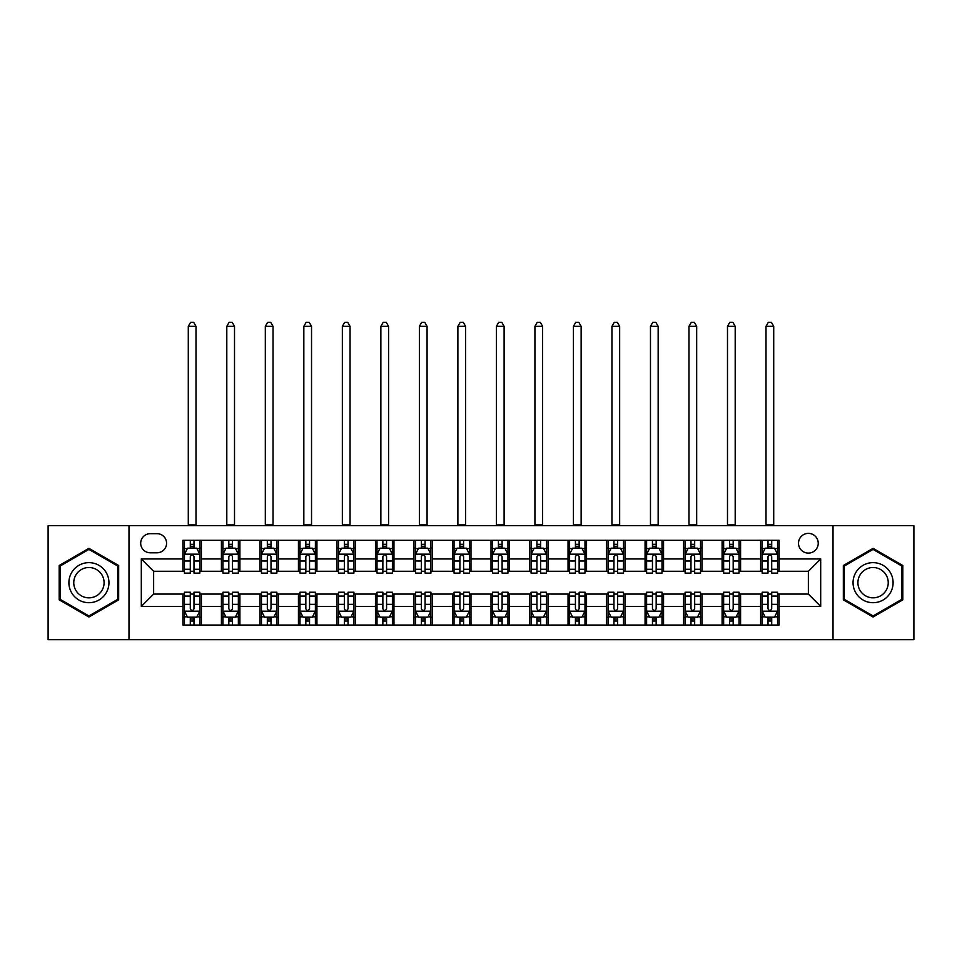 <?xml version="1.0" encoding="UTF-8"?>
<svg xmlns="http://www.w3.org/2000/svg" width="962" height="962" viewBox="0 0 962 962"><rect width="100%" height="100%" fill="white"/><g stroke="black" fill="none" stroke-linecap="round" stroke-linejoin="round"><path stroke-width="1.44" d="M808.369 533.381A9.86 9.86 0 0 0 798.508 543.241A9.86 9.86 0 0 0 808.369 553.102A9.86 9.86 0 0 0 818.229 543.241A9.86 9.86 0 0 0 808.369 533.381M833.02 639.682L913.9 639.682L913.9 525.673L833.02 525.673L833.02 639.682L128.98 639.682L128.98 525.673L48.1 525.673L48.1 639.682L128.98 639.682M150.24 552.789L157.022 552.789A9.548 9.548 0 0 0 166.57 543.241A9.548 9.548 0 0 0 157.022 533.682L150.24 533.682A9.548 9.548 0 0 0 140.692 543.241A9.548 9.548 0 0 0 150.24 552.789M833.02 525.673L128.98 525.673M182.9 606.397L141.306 606.397L141.306 558.958L182.9 558.958L182.9 571.272L153.631 571.272L153.631 594.083L182.9 594.083L182.9 625.047L779.1 625.047L779.1 594.083L808.369 594.083L808.369 571.272L779.1 571.272L779.1 558.958L820.694 558.958L820.694 606.397L779.1 606.397M779.1 558.958L779.1 540.307L182.9 540.307L182.9 558.958M760.617 540.307L760.617 571.272L762.157 571.272M768.013 571.272L771.704 571.272M777.561 571.272L779.1 571.272M760.617 571.272L739.044 571.272M722.101 540.307L722.101 571.272L723.64 571.272M729.497 571.272L733.188 571.272M722.101 571.272L700.528 571.272M683.585 540.307L683.585 571.272L685.124 571.272M690.981 571.272L694.672 571.272M683.585 571.272L662.012 571.272M645.069 540.307L645.069 571.272L646.608 571.272M652.464 571.272L656.168 571.272M645.069 571.272L623.508 571.272M606.553 540.307L606.553 571.272L608.092 571.272M613.948 571.272L617.652 571.272M606.553 571.272L584.992 571.272M568.037 540.307L568.037 571.272L569.588 571.272M575.432 571.272L579.136 571.272M568.037 571.272L546.476 571.272M529.533 540.307L529.533 571.272L531.072 571.272M536.928 571.272L540.62 571.272M529.533 571.272L507.96 571.272M491.017 540.307L491.017 571.272L492.556 571.272M498.412 571.272L502.104 571.272M491.017 571.272L469.444 571.272M452.501 540.307L452.501 571.272L454.04 571.272M459.896 571.272L463.588 571.272M452.501 571.272L430.928 571.272M413.985 540.307L413.985 571.272L415.524 571.272M421.38 571.272L425.072 571.272M413.985 571.272L392.412 571.272M375.469 540.307L375.469 571.272L377.008 571.272M382.864 571.272L386.568 571.272M375.469 571.272L353.908 571.272M336.953 540.307L336.953 571.272L338.492 571.272M344.348 571.272L348.052 571.272M336.953 571.272L315.392 571.272M298.448 540.307L298.448 571.272L299.988 571.272M305.832 571.272L309.536 571.272M298.448 571.272L276.876 571.272M259.932 540.307L259.932 571.272L261.472 571.272M267.328 571.272L271.019 571.272M259.932 571.272L238.36 571.272M221.416 540.307L221.416 571.272L222.956 571.272M228.812 571.272L232.503 571.272M221.416 571.272L199.843 571.272M182.9 571.272L184.439 571.272M190.296 571.272L193.987 571.272M182.9 594.083L184.439 594.083M190.296 594.083L193.987 594.083M199.843 594.083L201.383 594.083L201.383 625.047M222.956 594.083L201.383 594.083M228.812 594.083L232.503 594.083M238.36 594.083L239.899 594.083L239.899 625.047M261.472 594.083L239.899 594.083M267.328 594.083L271.019 594.083M276.876 594.083L278.415 594.083L278.415 625.047M299.988 594.083L278.415 594.083M305.832 594.083L309.536 594.083M315.392 594.083L316.931 594.083L316.931 625.047M338.492 594.083L316.931 594.083M344.348 594.083L348.052 594.083M353.908 594.083L355.447 594.083L355.447 625.047M377.008 594.083L355.447 594.083M382.864 594.083L386.568 594.083M392.412 594.083L393.963 594.083L393.963 625.047M415.524 594.083L393.963 594.083M421.38 594.083L425.072 594.083M430.928 594.083L432.467 594.083L432.467 625.047M454.04 594.083L432.467 594.083M459.896 594.083L463.588 594.083M469.444 594.083L470.983 594.083L470.983 625.047M492.556 594.083L470.983 594.083M498.412 594.083L502.104 594.083M507.96 594.083L509.499 594.083L509.499 625.047M531.072 594.083L509.499 594.083M536.928 594.083L540.62 594.083M546.476 594.083L548.015 594.083L548.015 625.047M569.588 594.083L548.015 594.083M575.432 594.083L579.136 594.083M584.992 594.083L586.531 594.083L586.531 625.047M608.092 594.083L586.531 594.083M613.948 594.083L617.652 594.083M623.508 594.083L625.047 594.083L625.047 625.047M646.608 594.083L625.047 594.083M652.464 594.083L656.168 594.083M662.012 594.083L663.552 594.083L663.552 625.047M685.124 594.083L663.552 594.083M690.981 594.083L694.672 594.083M700.528 594.083L702.068 594.083L702.068 625.047M723.64 594.083L702.068 594.083M729.497 594.083L733.188 594.083M739.044 594.083L740.584 594.083L740.584 625.047M762.157 594.083L740.584 594.083M768.013 594.083L771.704 594.083M777.561 594.083L779.1 594.083M201.383 540.307L201.383 571.272M182.9 548.015L184.439 548.015M190.296 548.015L193.987 548.015M199.843 548.015L201.383 548.015M182.9 617.339L184.439 617.339M190.296 617.339L193.987 617.339M199.843 617.339L201.383 617.339M221.416 594.083L221.416 625.047M239.899 540.307L239.899 571.272M221.416 548.015L222.956 548.015M228.812 548.015L232.503 548.015M238.36 548.015L239.899 548.015M221.416 617.339L222.956 617.339M228.812 617.339L232.503 617.339M238.36 617.339L239.899 617.339M259.932 594.083L259.932 625.047M259.932 617.339L261.472 617.339M267.328 617.339L271.019 617.339M276.876 617.339L278.415 617.339M278.415 540.307L278.415 571.272M259.932 548.015L261.472 548.015M267.328 548.015L271.019 548.015M276.876 548.015L278.415 548.015M298.448 594.083L298.448 625.047M298.448 617.339L299.988 617.339M305.832 617.339L309.536 617.339M315.392 617.339L316.931 617.339M316.931 540.307L316.931 571.272M298.448 548.015L299.988 548.015M305.832 548.015L309.536 548.015M315.392 548.015L316.931 548.015M336.953 594.083L336.953 625.047M336.953 617.339L338.492 617.339M344.348 617.339L348.052 617.339M353.908 617.339L355.447 617.339M355.447 540.307L355.447 571.272M336.953 548.015L338.492 548.015M344.348 548.015L348.052 548.015M353.908 548.015L355.447 548.015M375.469 594.083L375.469 625.047M375.469 617.339L377.008 617.339M382.864 617.339L386.568 617.339M392.412 617.339L393.963 617.339M393.963 540.307L393.963 571.272M375.469 548.015L377.008 548.015M382.864 548.015L386.568 548.015M392.412 548.015L393.963 548.015M413.985 594.083L413.985 625.047M413.985 617.339L415.524 617.339M421.38 617.339L425.072 617.339M430.928 617.339L432.467 617.339M432.467 540.307L432.467 571.272M413.985 548.015L415.524 548.015M421.38 548.015L425.072 548.015M430.928 548.015L432.467 548.015M452.501 594.083L452.501 625.047M452.501 617.339L454.04 617.339M459.896 617.339L463.588 617.339M469.444 617.339L470.983 617.339M470.983 540.307L470.983 571.272M452.501 548.015L454.04 548.015M459.896 548.015L463.588 548.015M469.444 548.015L470.983 548.015M491.017 594.083L491.017 625.047M491.017 617.339L492.556 617.339M498.412 617.339L502.104 617.339M507.96 617.339L509.499 617.339M509.499 540.307L509.499 571.272M491.017 548.015L492.556 548.015M498.412 548.015L502.104 548.015M507.96 548.015L509.499 548.015M529.533 594.083L529.533 625.047M529.533 617.339L531.072 617.339M536.928 617.339L540.62 617.339M546.476 617.339L548.015 617.339M548.015 540.307L548.015 571.272M529.533 548.015L531.072 548.015M536.928 548.015L540.62 548.015M546.476 548.015L548.015 548.015M568.037 594.083L568.037 625.047M568.037 617.339L569.588 617.339M575.432 617.339L579.136 617.339M584.992 617.339L586.531 617.339M586.531 540.307L586.531 571.272M568.037 548.015L569.588 548.015M575.432 548.015L579.136 548.015M584.992 548.015L586.531 548.015M606.553 594.083L606.553 625.047M606.553 617.339L608.092 617.339M613.948 617.339L617.652 617.339M623.508 617.339L625.047 617.339M625.047 540.307L625.047 571.272M606.553 548.015L608.092 548.015M613.948 548.015L617.652 548.015M623.508 548.015L625.047 548.015M645.069 594.083L645.069 625.047M645.069 617.339L646.608 617.339M652.464 617.339L656.168 617.339M662.012 617.339L663.552 617.339M663.552 540.307L663.552 571.272M645.069 548.015L646.608 548.015M652.464 548.015L656.168 548.015M662.012 548.015L663.552 548.015M683.585 594.083L683.585 625.047M683.585 617.339L685.124 617.339M690.981 617.339L694.672 617.339M700.528 617.339L702.068 617.339M702.068 540.307L702.068 571.272M683.585 548.015L685.124 548.015M690.981 548.015L694.672 548.015M700.528 548.015L702.068 548.015M722.101 594.083L722.101 625.047M722.101 617.339L723.64 617.339M729.497 617.339L733.188 617.339M739.044 617.339L740.584 617.339M740.584 540.307L740.584 571.272M722.101 548.015L723.64 548.015M729.497 548.015L733.188 548.015M739.044 548.015L740.584 548.015M760.617 594.083L760.617 625.047M760.617 617.339L762.157 617.339M768.013 617.339L771.704 617.339M777.561 617.339L779.1 617.339M760.617 548.015L762.157 548.015M768.013 548.015L771.704 548.015M777.561 548.015L779.1 548.015M153.631 571.272L141.306 558.958M153.631 594.083L141.306 606.397M820.694 558.958L808.369 571.272M820.694 606.397L808.369 594.083M88.925 617.015L118.663 599.843L118.663 565.512L88.925 548.34L59.187 565.512L59.187 599.843L88.925 617.015M902.813 565.512L873.075 548.34L843.337 565.512L843.337 599.843L873.075 617.015L902.813 599.843L902.813 565.512M193.987 544.312L190.296 544.312M199.843 569.263L193.987 569.263L193.987 573.124L199.843 573.124L199.843 554.328L196.765 548.172L187.518 548.172L184.439 554.328L184.439 573.124L190.296 573.124L190.296 569.263L184.439 569.263M184.439 554.328L184.439 540.307M199.843 554.328L199.843 540.307M190.296 548.172L190.296 540.307M193.987 540.307L193.987 548.172M193.987 569.263L193.987 556.637C192.761 554.268 191.534 554.268 190.296 556.637L190.296 569.263M188.287 525.673L188.287 326.322L195.995 326.322L193.687 322.318L190.608 322.318L188.287 326.322M195.995 525.673L195.995 326.322M190.296 621.043L193.987 621.043M184.439 596.091L190.296 596.091L190.296 592.231L184.439 592.231L184.439 611.026L187.518 617.183L196.765 617.183L199.843 611.026L199.843 592.231L193.987 592.231L193.987 596.091L199.843 596.091M199.843 611.026L199.843 625.047M184.439 611.026L184.439 625.047M193.987 617.183L193.987 625.047M190.296 625.047L190.296 617.183M190.296 596.091L190.296 608.718C191.522 611.086 192.761 611.086 193.987 608.718L193.987 596.091M232.503 544.312L228.812 544.312M238.36 569.263L232.503 569.263L232.503 573.124L238.36 573.124L238.36 554.328L235.281 548.172L226.034 548.172L222.956 554.328L222.956 573.124L228.812 573.124L228.812 569.263L222.956 569.263M222.956 554.328L222.956 540.307M238.36 554.328L238.36 540.307M228.812 548.172L228.812 540.307M232.503 540.307L232.503 548.172M232.503 569.263L232.503 556.637C231.277 554.268 230.038 554.268 228.812 556.637L228.812 569.263M226.804 525.673L226.804 326.322L234.512 326.322L232.203 322.318L229.112 322.318L226.804 326.322M234.512 525.673L234.512 326.322M271.019 544.312L267.328 544.312M276.876 569.263L271.019 569.263L271.019 573.124L276.876 573.124L276.876 554.328L273.797 548.172L264.55 548.172L261.472 554.328L261.472 573.124L267.328 573.124L267.328 569.263L261.472 569.263M261.472 554.328L261.472 540.307M276.876 554.328L276.876 540.307M267.328 548.172L267.328 540.307M271.019 540.307L271.019 548.172M271.019 569.263L271.019 556.637C269.793 554.268 268.554 554.268 267.328 556.637L267.328 569.263M265.32 525.673L265.32 326.322L273.028 326.322L270.707 322.318L267.628 322.318L265.32 326.322M273.028 525.673L273.028 326.322M309.536 544.312L305.832 544.312M315.392 569.263L309.536 569.263L309.536 573.124L315.392 573.124L315.392 554.328L312.313 548.172L303.066 548.172L299.988 554.328L299.988 573.124L305.832 573.124L305.832 569.263L299.988 569.263M299.988 554.328L299.988 540.307M315.392 554.328L315.392 540.307M305.832 548.172L305.832 540.307M309.536 540.307L309.536 548.172M309.536 569.263L309.536 556.637C308.309 554.268 307.07 554.268 305.832 556.637L305.832 569.263M303.836 525.673L303.836 326.322L311.532 326.322L309.223 322.318L306.144 322.318L303.836 326.322M311.532 525.673L311.532 326.322M228.812 621.043L232.503 621.043M222.956 596.091L228.812 596.091L228.812 592.231L222.956 592.231L222.956 611.026L226.034 617.183L235.281 617.183L238.36 611.026L238.36 592.231L232.503 592.231L232.503 596.091L238.36 596.091M238.36 611.026L238.36 625.047M222.956 611.026L222.956 625.047M232.503 617.183L232.503 625.047M228.812 625.047L228.812 617.183M228.812 596.091L228.812 608.718C230.038 611.086 231.277 611.086 232.503 608.718L232.503 596.091M267.328 621.043L271.019 621.043M261.472 596.091L267.328 596.091L267.328 592.231L261.472 592.231L261.472 611.026L264.55 617.183L273.797 617.183L276.876 611.026L276.876 592.231L271.019 592.231L271.019 596.091L276.876 596.091M276.876 611.026L276.876 625.047M261.472 611.026L261.472 625.047M271.019 617.183L271.019 625.047M267.328 625.047L267.328 617.183M267.328 596.091L267.328 608.718C268.554 611.086 269.781 611.086 271.019 608.718L271.019 596.091M305.832 621.043L309.536 621.043M299.988 596.091L305.832 596.091L305.832 592.231L299.988 592.231L299.988 611.026L303.066 617.183L312.313 617.183L315.392 611.026L315.392 592.231L309.536 592.231L309.536 596.091L315.392 596.091M315.392 611.026L315.392 625.047M299.988 611.026L299.988 625.047M309.536 617.183L309.536 625.047M305.832 625.047L305.832 617.183M305.832 596.091L305.832 608.718C307.07 611.086 308.297 611.086 309.536 608.718L309.536 596.091M348.052 544.312L344.348 544.312M353.908 569.263L348.052 569.263L348.052 573.124L353.908 573.124L353.908 554.328L350.817 548.172L341.582 548.172L338.492 554.328L338.492 573.124L344.348 573.124L344.348 569.263L338.492 569.263M338.492 554.328L338.492 540.307M353.908 554.328L353.908 540.307M344.348 548.172L344.348 540.307M348.052 540.307L348.052 548.172M348.052 569.263L348.052 556.637C346.813 554.268 345.586 554.268 344.348 556.637L344.348 569.263M342.352 525.673L342.352 326.322L350.048 326.322L347.739 322.318L344.661 322.318L342.352 326.322M350.048 525.673L350.048 326.322M344.348 621.043L348.052 621.043M338.492 596.091L344.348 596.091L344.348 592.231L338.492 592.231L338.492 611.026L341.582 617.183L350.817 617.183L353.908 611.026L353.908 592.231L348.052 592.231L348.052 596.091L353.908 596.091M353.908 611.026L353.908 625.047M338.492 611.026L338.492 625.047M348.052 617.183L348.052 625.047M344.348 625.047L344.348 617.183M344.348 596.091L344.348 608.718C345.586 611.086 346.813 611.086 348.052 608.718L348.052 596.091M106.265 572.667A20.022 20.022 0 0 0 78.908 565.331A20.022 20.022 0 0 0 71.585 592.688A20.022 20.022 0 0 0 98.942 600.023A20.022 20.022 0 0 0 106.265 572.667M102.056 575.096A15.164 15.164 0 0 0 81.349 569.54A15.164 15.164 0 0 0 75.794 590.259A15.164 15.164 0 0 0 96.501 595.815A15.164 15.164 0 0 0 102.056 575.096M88.925 615.945L60.113 599.314L60.113 566.041L88.925 549.41L117.737 566.041L117.737 599.314L88.925 615.945M873.075 602.705A20.022 20.022 0 0 0 893.097 582.683A20.022 20.022 0 0 0 873.075 562.65A20.022 20.022 0 0 0 853.053 582.683A20.022 20.022 0 0 0 873.075 602.705M873.075 597.835A15.164 15.164 0 0 0 888.239 582.683A15.164 15.164 0 0 0 873.075 567.52A15.164 15.164 0 0 0 857.912 582.683A15.164 15.164 0 0 0 873.075 597.835M844.263 566.041L873.075 549.41L901.887 566.041L901.887 599.314L873.075 615.945L844.263 599.314L844.263 566.041M386.568 544.312L382.864 544.312M392.412 569.263L386.568 569.263L386.568 573.124L392.412 573.124L392.412 554.328L389.333 548.172L380.098 548.172L377.008 554.328L377.008 573.124L382.864 573.124L382.864 569.263L377.008 569.263M377.008 554.328L377.008 540.307M392.412 554.328L392.412 540.307M382.864 548.172L382.864 540.307M386.568 540.307L386.568 548.172M386.568 569.263L386.568 556.637C385.329 554.268 384.103 554.268 382.864 556.637L382.864 569.263M380.868 525.673L380.868 326.322L388.564 326.322L386.255 322.318L383.177 322.318L380.868 326.322M388.564 525.673L388.564 326.322M382.864 621.043L386.568 621.043M377.008 596.091L382.864 596.091L382.864 592.231L377.008 592.231L377.008 611.026L380.098 617.183L389.333 617.183L392.412 611.026L392.412 592.231L386.568 592.231L386.568 596.091L392.412 596.091M392.412 611.026L392.412 625.047M377.008 611.026L377.008 625.047M386.568 617.183L386.568 625.047M382.864 625.047L382.864 617.183M382.864 596.091L382.864 608.718C384.091 611.086 385.329 611.086 386.568 608.718L386.568 596.091M425.072 544.312L421.38 544.312M430.928 569.263L425.072 569.263L425.072 573.124L430.928 573.124L430.928 554.328L427.849 548.172L418.602 548.172L415.524 554.328L415.524 573.124L421.38 573.124L421.38 569.263L415.524 569.263M415.524 554.328L415.524 540.307M430.928 554.328L430.928 540.307M421.38 548.172L421.38 540.307M425.072 540.307L425.072 548.172M425.072 569.263L425.072 556.637C423.845 554.268 422.619 554.268 421.38 556.637L421.38 569.263M419.372 525.673L419.372 326.322L427.08 326.322L424.771 322.318L421.693 322.318L419.372 326.322M427.08 525.673L427.08 326.322M421.38 621.043L425.072 621.043M415.524 596.091L421.38 596.091L421.38 592.231L415.524 592.231L415.524 611.026L418.602 617.183L427.849 617.183L430.928 611.026L430.928 592.231L425.072 592.231L425.072 596.091L430.928 596.091M430.928 611.026L430.928 625.047M415.524 611.026L415.524 625.047M425.072 617.183L425.072 625.047M421.38 625.047L421.38 617.183M421.38 596.091L421.38 608.718C422.607 611.086 423.845 611.086 425.072 608.718L425.072 596.091M463.588 544.312L459.896 544.312M469.444 569.263L463.588 569.263L463.588 573.124L469.444 573.124L469.444 554.328L466.366 548.172L457.118 548.172L454.04 554.328L454.04 573.124L459.896 573.124L459.896 569.263L454.04 569.263M454.04 554.328L454.04 540.307M469.444 554.328L469.444 540.307M459.896 548.172L459.896 540.307M463.588 540.307L463.588 548.172M463.588 569.263L463.588 556.637C462.361 554.268 461.123 554.268 459.896 556.637L459.896 569.263M457.888 525.673L457.888 326.322L465.596 326.322L463.287 322.318L460.197 322.318L457.888 326.322M465.596 525.673L465.596 326.322M459.896 621.043L463.588 621.043M454.04 596.091L459.896 596.091L459.896 592.231L454.04 592.231L454.04 611.026L457.118 617.183L466.366 617.183L469.444 611.026L469.444 592.231L463.588 592.231L463.588 596.091L469.444 596.091M469.444 611.026L469.444 625.047M454.04 611.026L454.04 625.047M463.588 617.183L463.588 625.047M459.896 625.047L459.896 617.183M459.896 596.091L459.896 608.718C461.123 611.086 462.361 611.086 463.588 608.718L463.588 596.091M502.104 544.312L498.412 544.312M507.96 569.263L502.104 569.263L502.104 573.124L507.96 573.124L507.96 554.328L504.882 548.172L495.634 548.172L492.556 554.328L492.556 573.124L498.412 573.124L498.412 569.263L492.556 569.263M492.556 554.328L492.556 540.307M507.96 554.328L507.96 540.307M498.412 548.172L498.412 540.307M502.104 540.307L502.104 548.172M502.104 569.263L502.104 556.637C500.877 554.268 499.639 554.268 498.412 556.637L498.412 569.263M496.404 525.673L496.404 326.322L504.112 326.322L501.803 322.318L498.713 322.318L496.404 326.322M504.112 525.673L504.112 326.322M498.412 621.043L502.104 621.043M492.556 596.091L498.412 596.091L498.412 592.231L492.556 592.231L492.556 611.026L495.634 617.183L504.882 617.183L507.96 611.026L507.96 592.231L502.104 592.231L502.104 596.091L507.96 596.091M507.96 611.026L507.96 625.047M492.556 611.026L492.556 625.047M502.104 617.183L502.104 625.047M498.412 625.047L498.412 617.183M498.412 596.091L498.412 608.718C499.639 611.086 500.877 611.086 502.104 608.718L502.104 596.091M540.62 544.312L536.928 544.312M546.476 569.263L540.62 569.263L540.62 573.124L546.476 573.124L546.476 554.328L543.398 548.172L534.15 548.172L531.072 554.328L531.072 573.124L536.928 573.124L536.928 569.263L531.072 569.263M531.072 554.328L531.072 540.307M546.476 554.328L546.476 540.307M536.928 548.172L536.928 540.307M540.62 540.307L540.62 548.172M540.62 569.263L540.62 556.637C539.393 554.268 538.155 554.268 536.928 556.637L536.928 569.263M534.92 525.673L534.92 326.322L542.628 326.322L540.307 322.318L537.229 322.318L534.92 326.322M542.628 525.673L542.628 326.322M536.928 621.043L540.62 621.043M531.072 596.091L536.928 596.091L536.928 592.231L531.072 592.231L531.072 611.026L534.15 617.183L543.398 617.183L546.476 611.026L546.476 592.231L540.62 592.231L540.62 596.091L546.476 596.091M546.476 611.026L546.476 625.047M531.072 611.026L531.072 625.047M540.62 617.183L540.62 625.047M536.928 625.047L536.928 617.183M536.928 596.091L536.928 608.718C538.155 611.086 539.381 611.086 540.62 608.718L540.62 596.091M579.136 544.312L575.432 544.312M584.992 569.263L579.136 569.263L579.136 573.124L584.992 573.124L584.992 554.328L581.902 548.172L572.667 548.172L569.588 554.328L569.588 573.124L575.432 573.124L575.432 569.263L569.588 569.263M569.588 554.328L569.588 540.307M584.992 554.328L584.992 540.307M575.432 548.172L575.432 540.307M579.136 540.307L579.136 548.172M579.136 569.263L579.136 556.637C577.909 554.268 576.671 554.268 575.432 556.637L575.432 569.263M573.436 525.673L573.436 326.322L581.132 326.322L578.823 322.318L575.745 322.318L573.436 326.322M581.132 525.673L581.132 326.322M575.432 621.043L579.136 621.043M569.588 596.091L575.432 596.091L575.432 592.231L569.588 592.231L569.588 611.026L572.667 617.183L581.902 617.183L584.992 611.026L584.992 592.231L579.136 592.231L579.136 596.091L584.992 596.091M584.992 611.026L584.992 625.047M569.588 611.026L569.588 625.047M579.136 617.183L579.136 625.047M575.432 625.047L575.432 617.183M575.432 596.091L575.432 608.718C576.671 611.086 577.897 611.086 579.136 608.718L579.136 596.091M617.652 544.312L613.948 544.312M623.508 569.263L617.652 569.263L617.652 573.124L623.508 573.124L623.508 554.328L620.418 548.172L611.183 548.172L608.092 554.328L608.092 573.124L613.948 573.124L613.948 569.263L608.092 569.263M608.092 554.328L608.092 540.307M623.508 554.328L623.508 540.307M613.948 548.172L613.948 540.307M617.652 540.307L617.652 548.172M617.652 569.263L617.652 556.637C616.414 554.268 615.187 554.268 613.948 556.637L613.948 569.263M611.952 525.673L611.952 326.322L619.648 326.322L617.339 322.318L614.261 322.318L611.952 326.322M619.648 525.673L619.648 326.322M613.948 621.043L617.652 621.043M608.092 596.091L613.948 596.091L613.948 592.231L608.092 592.231L608.092 611.026L611.183 617.183L620.418 617.183L623.508 611.026L623.508 592.231L617.652 592.231L617.652 596.091L623.508 596.091M623.508 611.026L623.508 625.047M608.092 611.026L608.092 625.047M617.652 617.183L617.652 625.047M613.948 625.047L613.948 617.183M613.948 596.091L613.948 608.718C615.187 611.086 616.414 611.086 617.652 608.718L617.652 596.091M656.168 544.312L652.464 544.312M662.012 569.263L656.168 569.263L656.168 573.124L662.012 573.124L662.012 554.328L658.934 548.172L649.687 548.172L646.608 554.328L646.608 573.124L652.464 573.124L652.464 569.263L646.608 569.263M646.608 554.328L646.608 540.307M662.012 554.328L662.012 540.307M652.464 548.172L652.464 540.307M656.168 540.307L656.168 548.172M656.168 569.263L656.168 556.637C654.93 554.268 653.703 554.268 652.464 556.637L652.464 569.263M650.468 525.673L650.468 326.322L658.164 326.322L655.856 322.318L652.777 322.318L650.468 326.322M658.164 525.673L658.164 326.322M652.464 621.043L656.168 621.043M646.608 596.091L652.464 596.091L652.464 592.231L646.608 592.231L646.608 611.026L649.687 617.183L658.934 617.183L662.012 611.026L662.012 592.231L656.168 592.231L656.168 596.091L662.012 596.091M662.012 611.026L662.012 625.047M646.608 611.026L646.608 625.047M656.168 617.183L656.168 625.047M652.464 625.047L652.464 617.183M652.464 596.091L652.464 608.718C653.691 611.086 654.93 611.086 656.168 608.718L656.168 596.091M694.672 544.312L690.981 544.312M700.528 569.263L694.672 569.263L694.672 573.124L700.528 573.124L700.528 554.328L697.45 548.172L688.203 548.172L685.124 554.328L685.124 573.124L690.981 573.124L690.981 569.263L685.124 569.263M685.124 554.328L685.124 540.307M700.528 554.328L700.528 540.307M690.981 548.172L690.981 540.307M694.672 540.307L694.672 548.172M694.672 569.263L694.672 556.637C693.446 554.268 692.219 554.268 690.981 556.637L690.981 569.263M688.972 525.673L688.972 326.322L696.68 326.322L694.372 322.318L691.293 322.318L688.972 326.322M696.68 525.673L696.68 326.322M690.981 621.043L694.672 621.043M685.124 596.091L690.981 596.091L690.981 592.231L685.124 592.231L685.124 611.026L688.203 617.183L697.45 617.183L700.528 611.026L700.528 592.231L694.672 592.231L694.672 596.091L700.528 596.091M700.528 611.026L700.528 625.047M685.124 611.026L685.124 625.047M694.672 617.183L694.672 625.047M690.981 625.047L690.981 617.183M690.981 596.091L690.981 608.718C692.207 611.086 693.446 611.086 694.672 608.718L694.672 596.091M733.188 544.312L729.497 544.312M739.044 569.263L733.188 569.263L733.188 573.124L739.044 573.124L739.044 554.328L735.966 548.172L726.719 548.172L723.64 554.328L723.64 573.124L729.497 573.124L729.497 569.263L723.64 569.263M723.64 554.328L723.64 540.307M739.044 554.328L739.044 540.307M729.497 548.172L729.497 540.307M733.188 540.307L733.188 548.172M733.188 569.263L733.188 556.637C731.962 554.268 730.723 554.268 729.497 556.637L729.497 569.263M727.488 525.673L727.488 326.322L735.196 326.322L732.888 322.318L729.797 322.318L727.488 326.322M735.196 525.673L735.196 326.322M729.497 621.043L733.188 621.043M723.64 596.091L729.497 596.091L729.497 592.231L723.64 592.231L723.64 611.026L726.719 617.183L735.966 617.183L739.044 611.026L739.044 592.231L733.188 592.231L733.188 596.091L739.044 596.091M739.044 611.026L739.044 625.047M723.64 611.026L723.64 625.047M733.188 617.183L733.188 625.047M729.497 625.047L729.497 617.183M729.497 596.091L729.497 608.718C730.723 611.086 731.962 611.086 733.188 608.718L733.188 596.091M771.704 544.312L768.013 544.312M777.561 569.263L771.704 569.263L771.704 573.124L777.561 573.124L777.561 554.328L774.482 548.172L765.235 548.172L762.157 554.328L762.157 573.124L768.013 573.124L768.013 569.263L762.157 569.263M762.157 554.328L762.157 540.307M777.561 554.328L777.561 540.307M768.013 548.172L768.013 540.307M771.704 540.307L771.704 548.172M771.704 569.263L771.704 556.637C770.478 554.268 769.239 554.268 768.013 556.637L768.013 569.263M766.005 525.673L766.005 326.322L773.713 326.322L771.392 322.318L768.313 322.318L766.005 326.322M773.713 525.673L773.713 326.322M768.013 621.043L771.704 621.043M762.157 596.091L768.013 596.091L768.013 592.231L762.157 592.231L762.157 611.026L765.235 617.183L774.482 617.183L777.561 611.026L777.561 592.231L771.704 592.231L771.704 596.091L777.561 596.091M777.561 611.026L777.561 625.047M762.157 611.026L762.157 625.047M771.704 617.183L771.704 625.047M768.013 625.047L768.013 617.183M768.013 596.091L768.013 608.718C769.239 611.086 770.466 611.086 771.704 608.718L771.704 596.091M221.416 606.397L201.383 606.397M221.416 558.958L201.383 558.958M259.932 558.958L239.899 558.958M259.932 606.397L239.899 606.397M298.448 558.958L278.415 558.958M298.448 606.397L278.415 606.397M336.953 558.958L316.931 558.958M336.953 606.397L316.931 606.397M375.469 558.958L355.447 558.958M375.469 606.397L355.447 606.397M413.985 558.958L393.963 558.958M413.985 606.397L393.963 606.397M452.501 558.958L432.467 558.958M452.501 606.397L432.467 606.397M491.017 558.958L470.983 558.958M491.017 606.397L470.983 606.397M529.533 558.958L509.499 558.958M529.533 606.397L509.499 606.397M568.037 558.958L548.015 558.958M568.037 606.397L548.015 606.397M606.553 558.958L586.531 558.958M606.553 606.397L586.531 606.397M645.069 558.958L625.047 558.958M645.069 606.397L625.047 606.397M683.585 558.958L663.552 558.958M683.585 606.397L663.552 606.397M722.101 558.958L702.068 558.958M722.101 606.397L702.068 606.397M760.617 558.958L740.584 558.958M760.617 606.397L740.584 606.397M199.771 554.172L184.512 554.172M184.439 548.544L187.337 548.544M196.945 548.544L199.843 548.544M190.296 561.002L184.439 561.002M199.843 561.002L193.987 561.002M193.987 546.284L190.296 546.284M188.287 524.903L195.995 524.903M184.512 611.183L199.771 611.183M199.843 616.822L196.945 616.822M187.337 616.822L184.439 616.822M193.987 604.352L199.843 604.352M184.439 604.352L190.296 604.352M190.296 619.071L193.987 619.071M238.287 554.172L223.028 554.172M222.956 548.544L225.854 548.544M235.462 548.544L238.36 548.544M228.812 561.002L222.956 561.002M238.36 561.002L232.503 561.002M232.503 546.284L228.812 546.284M226.804 524.903L234.512 524.903M276.803 554.172L261.544 554.172M261.472 548.544L264.37 548.544M273.978 548.544L276.876 548.544M267.328 561.002L261.472 561.002M276.876 561.002L271.019 561.002M271.019 546.284L267.328 546.284M265.32 524.903L273.028 524.903M315.308 554.172L300.06 554.172M299.988 548.544L302.874 548.544M312.494 548.544L315.392 548.544M305.832 561.002L299.988 561.002M315.392 561.002L309.536 561.002M309.536 546.284L305.832 546.284M303.836 524.903L311.532 524.903M223.028 611.183L238.287 611.183M238.36 616.822L235.462 616.822M225.854 616.822L222.956 616.822M232.503 604.352L238.36 604.352M222.956 604.352L228.812 604.352M228.812 619.071L232.503 619.071M261.544 611.183L276.803 611.183M276.876 616.822L273.978 616.822M264.37 616.822L261.472 616.822M271.019 604.352L276.876 604.352M261.472 604.352L267.328 604.352M267.328 619.071L271.019 619.071M300.06 611.183L315.308 611.183M315.392 616.822L312.494 616.822M302.874 616.822L299.988 616.822M309.536 604.352L315.392 604.352M299.988 604.352L305.832 604.352M305.832 619.071L309.536 619.071M353.824 554.172L338.576 554.172M338.492 548.544L341.39 548.544M351.01 548.544L353.908 548.544M344.348 561.002L338.492 561.002M353.908 561.002L348.052 561.002M348.052 546.284L344.348 546.284M342.352 524.903L350.048 524.903M338.576 611.183L353.824 611.183M353.908 616.822L351.01 616.822M341.39 616.822L338.492 616.822M348.052 604.352L353.908 604.352M338.492 604.352L344.348 604.352M344.348 619.071L348.052 619.071M392.34 554.172L377.092 554.172M377.008 548.544L379.906 548.544M389.526 548.544L392.412 548.544M382.864 561.002L377.008 561.002M392.412 561.002L386.568 561.002M386.568 546.284L382.864 546.284M380.868 524.903L388.564 524.903M377.092 611.183L392.34 611.183M392.412 616.822L389.526 616.822M379.906 616.822L377.008 616.822M386.568 604.352L392.412 604.352M377.008 604.352L382.864 604.352M382.864 619.071L386.568 619.071M430.856 554.172L415.608 554.172M415.524 548.544L418.422 548.544M428.03 548.544L430.928 548.544M421.38 561.002L415.524 561.002M430.928 561.002L425.072 561.002M425.072 546.284L421.38 546.284M419.372 524.903L427.08 524.903M415.608 611.183L430.856 611.183M430.928 616.822L428.03 616.822M418.422 616.822L415.524 616.822M425.072 604.352L430.928 604.352M415.524 604.352L421.38 604.352M421.38 619.071L425.072 619.071M469.372 554.172L454.112 554.172M454.04 548.544L456.938 548.544M466.546 548.544L469.444 548.544M459.896 561.002L454.04 561.002M469.444 561.002L463.588 561.002M463.588 546.284L459.896 546.284M457.888 524.903L465.596 524.903M454.112 611.183L469.372 611.183M469.444 616.822L466.546 616.822M456.938 616.822L454.04 616.822M463.588 604.352L469.444 604.352M454.04 604.352L459.896 604.352M459.896 619.071L463.588 619.071M507.888 554.172L492.628 554.172M492.556 548.544L495.454 548.544M505.062 548.544L507.96 548.544M498.412 561.002L492.556 561.002M507.96 561.002L502.104 561.002M502.104 546.284L498.412 546.284M496.404 524.903L504.112 524.903M492.628 611.183L507.888 611.183M507.96 616.822L505.062 616.822M495.454 616.822L492.556 616.822M502.104 604.352L507.96 604.352M492.556 604.352L498.412 604.352M498.412 619.071L502.104 619.071M546.392 554.172L531.144 554.172M531.072 548.544L533.97 548.544M543.578 548.544L546.476 548.544M536.928 561.002L531.072 561.002M546.476 561.002L540.62 561.002M540.62 546.284L536.928 546.284M534.92 524.903L542.628 524.903M531.144 611.183L546.392 611.183M546.476 616.822L543.578 616.822M533.97 616.822L531.072 616.822M540.62 604.352L546.476 604.352M531.072 604.352L536.928 604.352M536.928 619.071L540.62 619.071M584.908 554.172L569.66 554.172M569.588 548.544L572.474 548.544M582.094 548.544L584.992 548.544M575.432 561.002L569.588 561.002M584.992 561.002L579.136 561.002M579.136 546.284L575.432 546.284M573.436 524.903L581.132 524.903M569.66 611.183L584.908 611.183M584.992 616.822L582.094 616.822M572.474 616.822L569.588 616.822M579.136 604.352L584.992 604.352M569.588 604.352L575.432 604.352M575.432 619.071L579.136 619.071M623.424 554.172L608.176 554.172M608.092 548.544L610.99 548.544M620.61 548.544L623.508 548.544M613.948 561.002L608.092 561.002M623.508 561.002L617.652 561.002M617.652 546.284L613.948 546.284M611.952 524.903L619.648 524.903M608.176 611.183L623.424 611.183M623.508 616.822L620.61 616.822M610.99 616.822L608.092 616.822M617.652 604.352L623.508 604.352M608.092 604.352L613.948 604.352M613.948 619.071L617.652 619.071M661.94 554.172L646.692 554.172M646.608 548.544L649.506 548.544M659.126 548.544L662.012 548.544M652.464 561.002L646.608 561.002M662.012 561.002L656.168 561.002M656.168 546.284L652.464 546.284M650.468 524.903L658.164 524.903M646.692 611.183L661.94 611.183M662.012 616.822L659.126 616.822M649.506 616.822L646.608 616.822M656.168 604.352L662.012 604.352M646.608 604.352L652.464 604.352M652.464 619.071L656.168 619.071M700.456 554.172L685.197 554.172M685.124 548.544L688.022 548.544M697.63 548.544L700.528 548.544M690.981 561.002L685.124 561.002M700.528 561.002L694.672 561.002M694.672 546.284L690.981 546.284M688.972 524.903L696.68 524.903M685.197 611.183L700.456 611.183M700.528 616.822L697.63 616.822M688.022 616.822L685.124 616.822M694.672 604.352L700.528 604.352M685.124 604.352L690.981 604.352M690.981 619.071L694.672 619.071M738.972 554.172L723.713 554.172M723.64 548.544L726.538 548.544M736.146 548.544L739.044 548.544M729.497 561.002L723.64 561.002M739.044 561.002L733.188 561.002M733.188 546.284L729.497 546.284M727.488 524.903L735.196 524.903M723.713 611.183L738.972 611.183M739.044 616.822L736.146 616.822M726.538 616.822L723.64 616.822M733.188 604.352L739.044 604.352M723.64 604.352L729.497 604.352M729.497 619.071L733.188 619.071M777.488 554.172L762.229 554.172M762.157 548.544L765.055 548.544M774.663 548.544L777.561 548.544M768.013 561.002L762.157 561.002M777.561 561.002L771.704 561.002M771.704 546.284L768.013 546.284M766.005 524.903L773.713 524.903M762.229 611.183L777.488 611.183M777.561 616.822L774.663 616.822M765.055 616.822L762.157 616.822M771.704 604.352L777.561 604.352M762.157 604.352L768.013 604.352M768.013 619.071L771.704 619.071"/></g></svg>
